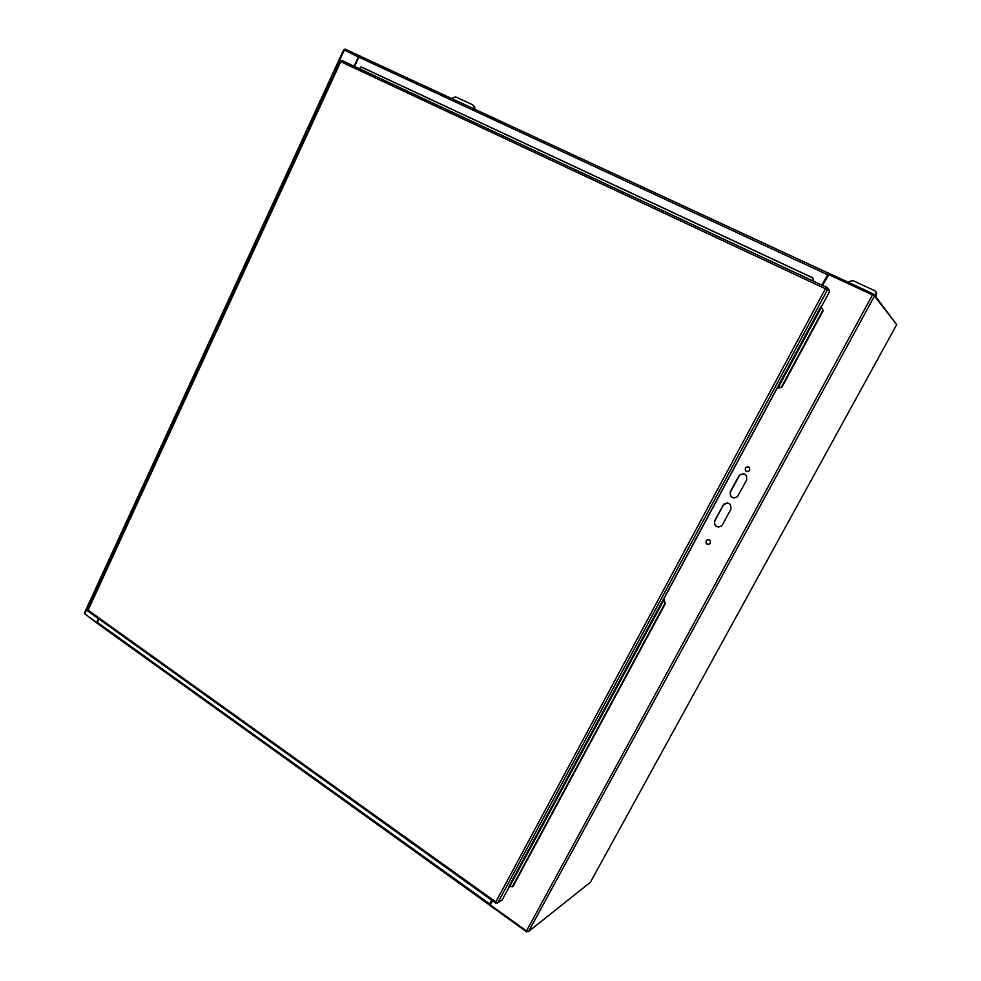 <?xml version="1.0" encoding="UTF-8"?>
<svg xmlns="http://www.w3.org/2000/svg" width="981" height="981" viewBox="0 0 981 981"><rect width="100%" height="100%" fill="white"/><g stroke="black" fill="none" stroke-linecap="round" stroke-linejoin="round"><path stroke-width="1.47" d="M822.446 285.422L828.847 274.668L872.501 294.913L526.503 930.957L490.414 905.046L492.217 900.595M727.277 502.824L723.34 505.129L714.99 520.604C713.874 524.21 715.149 526.392 718.84 527.14M743.524 473.627L739.649 475.135L730.673 491.542C729.533 494.927 730.686 497.097 734.119 498.054M708.11 539.55L706.749 540.188C705.449 542.383 706.026 543.817 708.49 544.48M748.049 466.748L745.854 467.594C744.775 469.47 745.217 470.819 747.191 471.665M97.487 622.028L96.445 622.248L84.771 613.861L92.177 597.785M96.947 622.089L98.517 618.717M358.948 56.935L358.298 56.395M84.771 613.861L84.366 613.1L343.706 49.7L358.788 57.241M354.067 66.267L358.372 56.959M590.378 882.299L528.575 931.509L526.503 930.957M590.292 882.446L896.695 324.625L874.488 296.029L872.501 294.913M749.668 470.353L749.312 470.843C745.952 472.143 744.714 471.039 745.585 467.557C748.577 466.122 749.938 467.054 749.668 470.353M710.281 543.229L709.778 543.879C706.394 544.762 705.29 543.548 706.443 540.212C709.349 539.084 710.624 540.09 710.281 543.229M746.615 480.089L737.442 496.705C732.169 498.961 729.827 497.232 730.391 491.518L739.38 475.086C744.689 472.56 747.105 474.228 746.615 480.089M722.396 524.872L721.575 525.951C716.375 527.974 714.082 526.196 714.708 520.604L723.708 504.209C728.957 501.88 731.323 503.596 730.784 509.36L722.396 524.872M474.681 109.247L474.767 107.125L473.296 105.261M451.468 98.492L455.625 96.911L472.523 104.722L474.081 106.635L473.958 108.916M875.947 296.863L875.984 291.872M847.682 282.013L852.857 280.591L874.451 290.572C876.524 291.811 877.088 293.564 876.119 295.833L875.726 296.569M663.732 599.416L664.358 600.188L663.708 599.023L776.964 388.55L778.485 388.182L777.725 388.12M509.654 886.603L512.928 886.591L665.241 603.818L663.83 600.139L509.654 886.603L508.967 886.383L820.643 307.041M822.385 308.475L823.071 310.83L822.385 308.475M812.759 277.782L813.249 280.21L812.759 277.782L361.646 67.113L359.021 68.584M664.358 600.188L665.241 603.818M821.98 308.181L821.171 307.813L778.031 387.961L782.09 386.906L778.485 388.182M813.249 280.21L812.893 280.946M813.151 281.069L813.58 280.21M812.44 277.782L361.033 66.953M782.09 386.906L823.071 310.83M781.649 386.686L822.654 310.548M512.303 886.763L664.713 603.781M821.171 307.813L820.484 307.445M828.675 290.351L829.092 289.579L827.13 287.519L825.401 288.733L827.706 289.346L829.656 291.382L821.109 307.261M509.409 886.444L502.223 899.81L497.698 902.961L495.846 901.944L495.969 903.293L496.545 902.508M509.323 886.407L820.496 307.458M497.71 902.937L827.706 289.346L826.799 288.917M825.794 288.843L827.13 287.519M340.873 61.349L340.199 61.116L340.75 61.693L341.879 60.479L827.044 287.482M495.724 903.109L88.02 611.2L87.517 609.741L340.174 61.178M895.947 323.656L873.85 294.141L828.589 273.159L822.103 285.25M360.039 56.076L828.565 273.209L821.845 285.14M360.297 56.15L358.825 57.168L354.521 66.475M873.85 294.141L873.237 295.269M360.064 56.003L345.067 49.05L344.613 50.031M358.384 56.53L359.009 56.824M491.714 900.239L489.715 903.955L97.34 622.359L97.511 623.573L489.36 904.923M489.445 905.022L489.715 903.955M490.083 903.881L491.922 900.386M98.897 618.986L97.34 622.359M490.071 903.93L489.409 905.095L526.809 931.95L527.14 931.337M97.548 623.585L84.942 613.996M231.921 296.225L230.67 295.355L231.626 295.624M224.514 308.721L225.753 309.604L224.514 308.721L230.633 295.416M219.364 323.485L218.125 322.577L219.106 322.823M212.019 335.858L213.245 336.777L212.019 335.858L218.101 322.663M206.893 350.56L205.691 349.616L206.672 349.837M199.621 362.798L200.823 363.755L199.621 362.798L205.642 349.702M194.52 377.44L193.331 376.471L194.765 376.912M187.297 389.555L188.487 390.536L187.297 389.555L193.282 376.569M182.233 404.123L181.767 403.191M176.237 417.146L175.072 416.116L176.237 417.133M170.02 430.622L169.443 429.604M162.932 442.505L164.072 443.547L162.932 442.505L168.818 429.715M157.904 456.938L157.242 455.858M150.878 468.697L151.994 469.764L150.878 468.697L156.715 456.006M145.875 483.069L145.151 481.929M138.897 494.718L140.001 495.81L138.897 494.718L144.685 482.125M133.919 509.029L133.171 507.839M138.836 494.853L133.06 507.398L134.029 508.783M128.082 521.696L127.003 520.543L128.094 521.671M122.049 534.804L121.276 533.566M126.929 520.703L121.203 533.137L122.171 534.535M116.249 547.386L115.194 546.209L116.261 547.361M97.438 584.786L91.822 596.988L92.852 598.202M327.728 84.476L329.15 85.102L327.728 84.476L321.241 98.578L322.651 99.228M322.381 99.804L320.971 99.167L314.509 113.207M314.496 113.22L315.894 113.882L314.496 113.22L308.059 127.223L308.966 127.665L308.059 127.236M309.174 128.474L307.789 127.8L301.363 141.767L302.737 142.453L301.363 141.767L294.962 155.672L296.323 156.371M296.066 156.948L294.705 156.237L296.066 156.935M302.271 142.22L295.575 156.678M288.328 170.093L289.677 170.817L288.328 170.093L294.705 156.237M288.316 170.105L281.964 183.901L283.068 185.176M281.706 184.477L275.379 198.223L276.703 198.971L275.379 198.223L269.064 211.921L270.388 212.705M276.25 198.738L270.155 213.208M262.528 226.145L263.828 226.93L262.528 226.145L268.794 212.509M249.763 253.871L251.05 254.692L249.763 253.871L255.992 240.345M244.563 268.769L243.288 267.923L244.244 268.23M238.358 282.258L237.095 281.388L238.358 282.246M110.264 560.396L109.467 559.133M104.501 572.892L103.471 571.69L104.513 572.867M327.74 84.452L334.386 70.031L335.821 70.632M98.554 585.816L97.744 584.517M103.385 571.862L97.744 584.112L98.689 585.51M322.626 99.253L321.241 98.591M289.211 170.584L283.313 184.636M262.503 226.182L256.262 239.756L257.549 240.566M249.738 253.907L243.546 267.372L244.821 268.23M237.071 281.449L230.915 294.803L232.166 295.686M224.477 308.794L218.383 322.038L219.609 322.957M211.982 335.931L205.936 349.077L207.138 350.033M199.572 362.884L193.576 375.931L194.324 376.655L200.369 363.51M187.261 389.653L181.301 402.59L182.466 403.608M175.023 416.226L169.112 429.065L170.265 430.119M162.871 442.627L157.009 455.356L158.137 456.435M150.816 468.832L144.992 481.463L146.095 482.578M139.56 495.564L134.152 508.526M127.653 521.438L122.269 534.314M115.12 546.368L109.443 558.716L110.485 559.906M104.084 572.622L98.774 585.326M335.048 70.252L344.405 49.933M874.488 296.029L528.575 931.509M495.846 901.944L825.401 288.733L340.75 61.693L88.106 610.17L495.846 901.944M358.825 57.168L827.461 274.668M328.684 84.869L322.173 98.995M315.428 113.649L308.929 127.665M263.374 226.697L256.887 240.786M250.596 254.447L244.171 268.414M237.905 282.013L231.516 295.772M225.299 309.371L218.996 323.08M212.791 336.532L206.537 350.119M188.045 390.291L181.902 403.632M175.795 416.888L169.713 430.107M163.631 443.302L157.598 456.41M151.552 469.531L145.58 482.517M115.832 547.116L110.007 559.759M874.463 296.004L528.526 931.545M474.081 106.635L474.767 107.125M497.698 902.961L827.682 289.346M826.848 287.482L341.633 60.442M359.966 56.076L828.504 273.258M109.124 559.391L103.471 571.69M120.896 533.811L115.194 546.209M132.754 508.06L127.003 520.543M181.007 403.228L175.072 416.116M243.263 267.985L237.095 281.388"/></g></svg>
